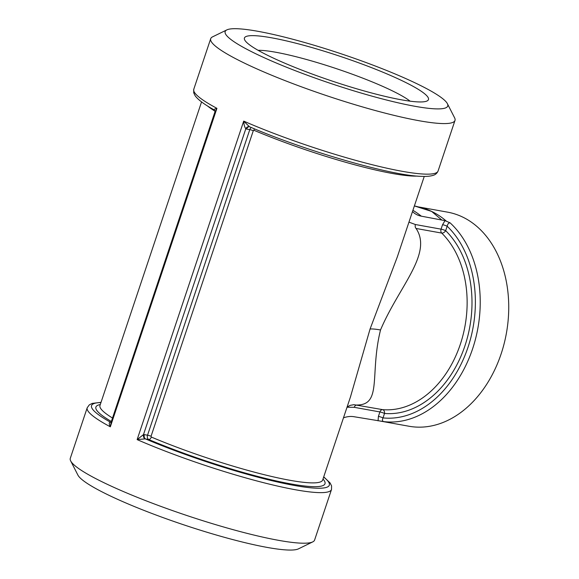 <?xml version="1.0" encoding="UTF-8"?>
<svg xmlns="http://www.w3.org/2000/svg" width="579" height="579" viewBox="0 0 579 579"><rect width="100%" height="100%" fill="white"/><g stroke="black" fill="none" stroke-linecap="round" stroke-linejoin="round"><path stroke-width="0.87" d="M112.507 418.024A117.414 15.727 -161.5 0 1 99.972 405.51L201.557 101.904M207.325 105.834A117.414 15.727 18.5 0 0 215.012 111.168M424.255 176.414L397.288 256.996L370.061 329.024L350.425 397.064M350.744 396.108L322.669 480.02A117.414 15.727 -161.5 0 1 151.358 437.065L151.061 436.255L253.305 130.68L254 130.297A117.414 15.727 18.5 0 0 417.285 176.088M151.358 437.065A3.438 1.701 -67.1 0 1 148.752 439.533A3.438 2.504 100.2 0 1 147.536 435.205L144.381 434.641A7.18 4.813 115.5 0 0 143.483 434.59L245.8 128.799A3.438 2.548 115.3 0 1 249.491 126.758L243.701 121.17C243.94 124.666 244.642 127.206 245.8 128.799A7.18 4.813 115.5 0 0 246.625 129.059L249.781 129.631A3.438 0.463 -161.5 0 1 253.305 130.68M151.061 436.255A3.438 0.463 18.5 0 0 147.536 435.205L249.781 129.631A3.438 2.504 100.2 0 1 251.395 127.561M254.109 128.697A3.438 1.701 -67.1 0 1 254 130.297M347.024 407.232L354.254 407.326A3.438 2.504 100.2 0 1 356.99 405.025C382.321 404.873 369.561 374.316 380.519 329.972C398.96 286.395 432.933 253.711 416.069 228.466L441.719 233.084A3.438 2.099 134.5 0 0 445.671 230.666A3.438 0.463 18.5 0 0 441.06 229.154A3.438 2.504 -79.8 0 0 441.719 233.084A97.323 71.022 100.2 0 1 460.312 344.331A97.323 71.022 100.2 0 1 382.647 409.642L353.928 404.678L350.302 405.329L347.118 406.95M110.878 422.229L110.336 422.134A3.438 2.504 100.2 0 0 110.712 422.265A3.438 2.388 86.2 0 1 109.952 422.149C108.939 422.822 109.062 424.364 110.336 426.781L216.922 108.331A128.806 17.254 -161.5 0 1 193.777 89.26L193.712 92.792L195.123 95.723C198.105 99.827 204.51 104.575 214.317 109.967L214.99 111.754L216.879 108.338C214.621 108.881 213.796 109.431 214.396 110.003M70.674 460.913A128.806 17.254 18.5 0 0 105.776 483.595A128.806 17.254 18.5 0 0 228.727 528.446A128.806 17.254 18.5 0 0 312.725 541.901L298.438 548.863A117.356 15.72 18.5 0 1 221.902 536.61A117.356 15.72 18.5 0 1 109.88 495.74A117.356 15.72 18.5 0 1 77.897 475.077L70.674 460.913A128.806 17.254 18.5 0 1 70.291 458.322L87.212 407.754A128.806 17.254 18.5 0 0 110.357 426.817L111.052 422.381L214.983 111.754M312.725 541.901A128.806 17.254 18.5 0 0 314.592 540.062L331.506 489.494A128.806 17.254 18.5 0 1 262.222 482.343A128.806 17.254 18.5 0 1 137.136 439.606L145.047 438.896L148.752 439.533A120.794 16.176 18.5 0 0 274.945 480.642A120.794 16.176 18.5 0 0 322.995 479.05M226.852 29.891L212.558 36.853A128.806 17.254 18.5 0 0 210.698 38.692A128.806 17.254 18.5 0 0 246.176 63.958A128.806 17.254 18.5 0 0 376.958 110.98A128.806 17.254 18.5 0 0 454.993 120.432A128.806 17.254 18.5 0 0 454.616 117.848L447.393 103.684A117.356 15.72 18.5 0 0 341.436 53.898A117.356 15.72 18.5 0 0 226.852 29.891A117.356 15.72 18.5 0 0 257.481 54.585A117.356 15.72 18.5 0 0 383.587 99.262A117.356 15.72 18.5 0 0 447.393 103.684M246.625 129.059A3.438 2.504 100.2 0 1 249.535 126.779L249.491 126.758M250.005 126.931L249.563 126.787C306.038 151.105 391.694 175.878 421.773 176.371C426.52 176.581 430.298 176.24 433.106 175.357C435.357 174.786 437.015 173.331 438.079 171A128.806 17.254 -161.5 0 1 368.787 163.857A128.806 17.254 -161.5 0 1 243.701 121.112L137.136 439.606L143.483 434.59A3.438 2.388 -93.8 0 0 145.047 438.896M412.494 211.567A36.397 24.405 115.5 0 0 413.696 212.652A36.397 24.405 115.5 0 0 421.309 216.17L445.034 220.65L442.551 224.703A3.438 0.463 -161.5 0 1 447.162 226.215C447.661 223.964 448.645 222.843 450.115 222.857L445.034 220.65M100.963 402.557A125.368 16.791 -161.5 0 0 110.336 422.134L109.952 422.149M144.381 434.641A3.438 2.504 -79.8 0 0 145.597 438.962A125.368 16.791 -161.5 0 0 282.841 483.175A125.368 16.791 -161.5 0 0 323.654 477.067M442.551 224.703L441.06 229.154L415.411 224.536A3.438 2.504 -79.8 0 0 416.069 228.466M384.514 413.457A3.438 2.345 94.9 0 0 382.647 409.642A3.438 2.504 100.2 0 0 379.904 411.944A3.438 0.463 -161.5 0 1 384.514 413.457A100.753 73.526 -79.8 0 0 464.93 345.851A100.753 73.526 -79.8 0 0 445.671 230.666L447.162 226.215A105.335 76.869 100.2 0 1 467.991 347.313A105.335 76.869 100.2 0 1 383.023 417.908L384.514 413.457M354.254 407.326L379.904 411.944L378.413 416.395A3.438 0.463 -161.5 0 1 383.023 417.908C382.104 419.891 382.306 421.114 383.616 421.584A108.765 79.381 -79.8 0 0 472.602 348.826A108.765 79.381 -79.8 0 0 450.115 222.857M343.477 417.828A36.397 24.405 -64.5 0 1 354.196 416.75L383.616 421.584M414.376 205.929L431.659 211.429A108.765 79.381 -79.8 0 1 446.228 221.04L446.445 221.221M441.574 219.817L431.659 211.429A108.765 79.381 -79.8 0 0 422.069 207.825A108.765 79.381 -79.8 0 0 421.693 207.716M379.462 420.926L409.006 426.245A108.765 79.381 -79.8 0 0 504.121 343.723A108.765 79.381 -79.8 0 0 462.476 216.973A108.765 79.381 -79.8 0 0 447.545 212.146L419.08 207.021M258.118 50.315A85.583 11.464 -161.5 0 1 390.434 89.926A85.583 11.464 -161.5 0 1 410.127 101.18M401.739 80.553A97.033 12.999 18.5 0 0 297.476 43.613A97.033 12.999 18.5 0 0 244.714 39.958A97.033 12.999 18.5 0 0 332.324 81.125A97.033 12.999 18.5 0 0 427.063 100.97A97.033 12.999 18.5 0 0 401.739 80.553M370.061 329.024A45.799 6.137 -161.5 0 1 380.519 329.972M100.297 404.54A120.794 16.176 18.5 0 0 111.356 421.476M415.411 224.536L408.955 222.133M378.413 416.395L378.058 420.832M412.914 210.307A128.806 94.001 100.2 0 1 421.309 216.17M438.079 171L454.993 120.432M193.777 89.26L210.698 38.692M110.698 422.265L111.211 422.026L111.052 422.381M101.035 402.34L92.184 403.404L89.289 404.887L87.212 407.754M323.726 476.85L330.168 483.038L331.579 485.962L331.506 489.494M422.069 207.825L414.39 205.9"/></g></svg>
